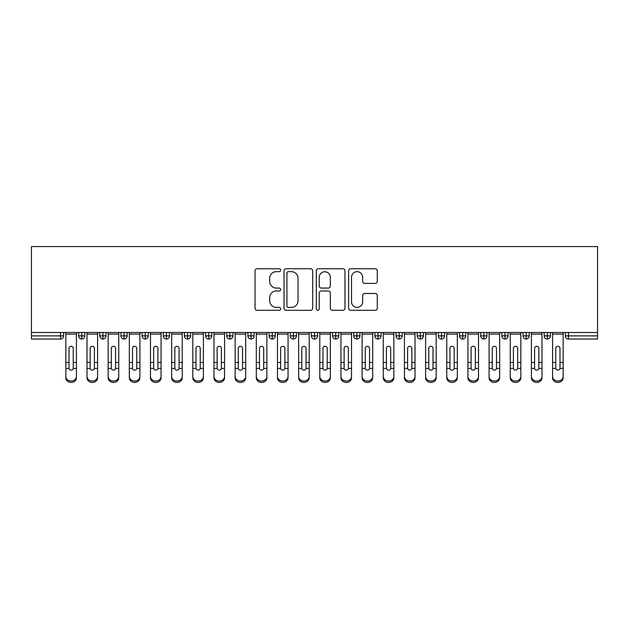 <?xml version="1.0" encoding="UTF-8"?>
<svg xmlns="http://www.w3.org/2000/svg" width="629" height="629" viewBox="0 0 629 629"><rect width="100%" height="100%" fill="white"/><g stroke="black" fill="none" stroke-linecap="round" stroke-linejoin="round"><path stroke-width="0.94" d="M280.644 270.211A1.455 1.455 0 0 0 279.19 268.756L257.119 268.756A2.076 2.076 0 0 0 255.036 270.832L255.036 308.226A2.076 2.076 0 0 0 257.119 310.301L279.19 310.301A1.455 1.455 0 0 0 280.644 308.847A1.455 1.455 0 0 0 279.19 307.392L276.328 307.392A6.644 6.644 0 0 1 269.684 300.748L269.684 297.627A6.644 6.644 0 0 1 276.328 290.983L279.19 290.983A1.455 1.455 0 0 0 280.644 289.529A1.455 1.455 0 0 0 279.19 288.074L276.328 288.074A6.644 6.644 0 0 1 269.684 281.43L269.684 278.309A6.644 6.644 0 0 1 276.328 271.665L279.19 271.665A1.455 1.455 0 0 0 280.644 270.211M375.206 283.404A2.076 2.076 0 0 0 377.282 281.32L377.282 270.832A2.076 2.076 0 0 0 375.206 268.756L350.699 268.756A2.076 2.076 0 0 0 348.615 270.832L348.615 308.226A2.076 2.076 0 0 0 350.699 310.301L375.206 310.301A2.076 2.076 0 0 0 377.282 308.226L377.282 295.551A2.076 2.076 0 0 0 375.206 293.476L364.718 293.476A2.076 2.076 0 0 0 362.642 295.551L362.642 301.834A5.559 5.559 0 0 1 357.083 307.392A5.559 5.559 0 0 1 351.525 301.834L351.525 277.224A5.559 5.559 0 0 1 357.083 271.665A5.559 5.559 0 0 1 362.642 277.224L362.642 281.32A2.076 2.076 0 0 0 364.718 283.404L375.206 283.404M31.45 332.489L31.45 246.568L597.55 246.568L597.55 332.489L31.45 332.489L31.45 335.878L60.494 335.878L60.494 332.489M312.684 270.832A2.076 2.076 0 0 0 310.608 268.756L286.093 268.756A2.076 2.076 0 0 0 284.017 270.832L284.017 308.226A2.076 2.076 0 0 0 286.093 310.301L310.608 310.301A2.076 2.076 0 0 0 312.684 308.226L312.684 270.832M318.392 268.756L342.907 268.756A2.076 2.076 0 0 1 344.983 270.832L344.983 308.226A2.076 2.076 0 0 1 342.907 310.301L332.419 310.301A2.076 2.076 0 0 1 330.343 308.226L330.343 293.059A2.076 2.076 0 0 0 328.259 290.983L321.301 290.983A2.076 2.076 0 0 0 319.225 293.059L319.225 308.847A1.455 1.455 0 0 1 317.771 310.301A1.455 1.455 0 0 1 316.316 308.847L316.316 270.832A2.076 2.076 0 0 1 318.392 268.756M63.671 332.489L63.671 335.878A3.176 3.176 0 0 1 60.494 339.047L31.45 339.047L31.45 335.878M597.55 339.047L568.506 339.047A3.176 3.176 0 0 1 565.329 335.878L565.329 332.489L565.329 335.878A3.176 3.176 0 0 0 568.506 339.047L568.506 335.878L597.55 335.878L597.55 339.047M597.55 332.489L597.55 335.878M81.762 339.047A3.176 3.176 0 0 1 78.594 335.878L78.594 332.489L78.594 335.878A3.176 3.176 0 0 0 81.762 339.047A3.176 3.176 0 0 0 84.836 335.878L84.836 332.489L84.836 335.878A3.176 3.176 0 0 1 81.762 339.047L81.762 335.878L84.836 335.878M81.762 332.489L81.762 335.878L78.594 335.878M60.494 339.047A3.176 3.176 0 0 0 63.671 335.878A3.176 3.176 0 0 1 60.494 339.047L60.494 335.878L63.671 335.878M102.928 332.489L102.928 335.878L99.752 335.878L99.752 332.489L99.752 335.878A3.176 3.176 0 0 0 102.928 339.047A3.176 3.176 0 0 0 105.994 335.878L105.994 332.489L105.994 335.878A3.176 3.176 0 0 1 102.928 339.047A3.176 3.176 0 0 1 99.752 335.878A3.176 3.176 0 0 0 102.928 339.047L102.928 335.878L105.994 335.878M124.086 332.489L124.086 335.878L120.917 335.878L120.917 332.489L120.917 335.878A3.176 3.176 0 0 0 124.086 339.047A3.176 3.176 0 0 0 127.16 335.878L127.16 332.489L127.16 335.878A3.176 3.176 0 0 1 124.086 339.047A3.176 3.176 0 0 1 120.917 335.878A3.176 3.176 0 0 0 124.086 339.047L124.086 335.878L127.16 335.878M145.252 332.489L145.252 339.047A3.176 3.176 0 0 1 142.075 335.878L142.075 332.489L142.075 335.878A3.176 3.176 0 0 0 145.252 339.047A3.176 3.176 0 0 0 148.318 335.878L148.318 332.489M166.418 332.489L166.418 339.047A3.176 3.176 0 0 1 163.241 335.878A3.176 3.176 0 0 0 166.418 339.047A3.176 3.176 0 0 1 163.241 335.878L163.241 332.489M169.484 332.489L169.484 335.878A3.176 3.176 0 0 1 166.418 339.047A3.176 3.176 0 0 0 169.484 335.878L163.241 335.878M187.576 332.489L187.576 335.878L184.399 335.878L184.399 332.489L184.399 335.878A3.176 3.176 0 0 0 187.576 339.047A3.176 3.176 0 0 0 190.642 335.878L190.642 332.489L190.642 335.878A3.176 3.176 0 0 1 187.576 339.047A3.176 3.176 0 0 1 184.399 335.878A3.176 3.176 0 0 0 187.576 339.047L187.576 335.878L190.642 335.878M208.742 339.047A3.176 3.176 0 0 1 205.565 335.878L205.565 332.489L205.565 335.878A3.176 3.176 0 0 0 208.742 339.047A3.176 3.176 0 0 0 211.808 335.878L211.808 332.489L211.808 335.878A3.176 3.176 0 0 1 208.742 339.047L208.742 335.878L211.808 335.878M229.899 332.489L229.899 335.878L226.731 335.878L226.731 332.489L226.731 335.878A3.176 3.176 0 0 0 229.899 339.047A3.176 3.176 0 0 0 232.974 335.878L232.974 332.489L232.974 335.878A3.176 3.176 0 0 1 229.899 339.047A3.176 3.176 0 0 1 226.731 335.878A3.176 3.176 0 0 0 229.899 339.047L229.899 335.878L232.974 335.878M251.065 332.489L251.065 339.047A3.176 3.176 0 0 1 247.889 335.878L247.889 332.489L247.889 335.878A3.176 3.176 0 0 0 251.065 339.047A3.176 3.176 0 0 0 254.132 335.878L254.132 332.489M272.231 332.489L272.231 339.047A3.176 3.176 0 0 1 269.055 335.878L269.055 332.489L269.055 335.878A3.176 3.176 0 0 0 272.231 339.047A3.176 3.176 0 0 0 275.298 335.878L275.298 332.489M293.389 332.489L293.389 339.047A3.176 3.176 0 0 1 290.213 335.878L290.213 332.489L290.213 335.878A3.176 3.176 0 0 0 293.389 339.047A3.176 3.176 0 0 0 296.456 335.878L296.456 332.489M314.555 332.489L314.555 335.878L311.379 335.878L311.379 332.489L311.379 335.878A3.176 3.176 0 0 0 314.555 339.047A3.176 3.176 0 0 0 317.621 335.878L317.621 332.489L317.621 335.878A3.176 3.176 0 0 1 314.555 339.047A3.176 3.176 0 0 1 311.379 335.878A3.176 3.176 0 0 0 314.555 339.047L314.555 335.878L317.621 335.878M335.713 332.489L335.713 335.878L332.544 335.878L332.544 332.489L332.544 335.878A3.176 3.176 0 0 0 335.713 339.047A3.176 3.176 0 0 0 338.787 335.878L338.787 332.489L338.787 335.878A3.176 3.176 0 0 1 335.713 339.047A3.176 3.176 0 0 1 332.544 335.878A3.176 3.176 0 0 0 335.713 339.047L335.713 335.878L338.787 335.878M356.879 332.489L356.879 335.878L353.702 335.878L353.702 332.489L353.702 335.878A3.176 3.176 0 0 0 356.879 339.047A3.176 3.176 0 0 0 359.945 335.878L359.945 332.489L359.945 335.878A3.176 3.176 0 0 1 356.879 339.047A3.176 3.176 0 0 1 353.702 335.878A3.176 3.176 0 0 0 356.879 339.047L356.879 335.878L359.945 335.878M378.037 332.489L378.037 339.047A3.176 3.176 0 0 1 374.868 335.878L374.868 332.489L374.868 335.878A3.176 3.176 0 0 0 378.037 339.047A3.176 3.176 0 0 0 381.111 335.878L381.111 332.489M399.203 332.489L399.203 339.047A3.176 3.176 0 0 1 396.026 335.878L396.026 332.489L396.026 335.878A3.176 3.176 0 0 0 399.203 339.047A3.176 3.176 0 0 0 402.269 335.878L402.269 332.489M420.369 332.489L420.369 335.878L417.192 335.878L417.192 332.489L417.192 335.878A3.176 3.176 0 0 0 420.369 339.047A3.176 3.176 0 0 0 423.435 335.878L423.435 332.489L423.435 335.878A3.176 3.176 0 0 1 420.369 339.047A3.176 3.176 0 0 1 417.192 335.878A3.176 3.176 0 0 0 420.369 339.047L420.369 335.878L423.435 335.878M441.527 332.489L441.527 339.047A3.176 3.176 0 0 1 438.358 335.878L438.358 332.489L438.358 335.878A3.176 3.176 0 0 0 441.527 339.047A3.176 3.176 0 0 0 444.601 335.878L444.601 332.489M462.692 332.489L462.692 339.047A3.176 3.176 0 0 1 459.516 335.878L459.516 332.489L459.516 335.878A3.176 3.176 0 0 0 462.692 339.047A3.176 3.176 0 0 0 465.759 335.878L465.759 332.489M483.85 332.489L483.85 339.047A3.176 3.176 0 0 1 480.682 335.878L480.682 332.489L480.682 335.878A3.176 3.176 0 0 0 483.85 339.047A3.176 3.176 0 0 0 486.925 335.878L486.925 332.489M505.016 332.489L505.016 339.047A3.176 3.176 0 0 1 501.84 335.878L501.84 332.489M508.083 332.489L508.083 335.878A3.176 3.176 0 0 1 505.016 339.047A3.176 3.176 0 0 0 508.083 335.878L501.84 335.878A3.176 3.176 0 0 0 505.016 339.047M526.182 332.489L526.182 339.047A3.176 3.176 0 0 1 523.006 335.878L523.006 332.489L523.006 335.878A3.176 3.176 0 0 0 526.182 339.047A3.176 3.176 0 0 0 529.248 335.878L529.248 332.489M547.34 332.489L547.34 339.047A3.176 3.176 0 0 1 544.164 335.878L544.164 332.489L544.164 335.878A3.176 3.176 0 0 0 547.34 339.047A3.176 3.176 0 0 0 550.406 335.878L550.406 332.489M208.742 332.489L208.742 335.878L205.565 335.878M288.381 271.665A1.455 1.455 0 0 0 286.926 273.12L286.926 305.938A1.455 1.455 0 0 0 288.381 307.392L291.392 307.392A6.644 6.644 0 0 0 298.036 300.748L298.036 278.309A6.644 6.644 0 0 0 291.392 271.665L288.381 271.665M330.343 277.326A5.559 5.559 0 0 0 324.784 271.767A5.559 5.559 0 0 0 319.225 277.326L319.225 285.998A2.076 2.076 0 0 0 321.301 288.074L328.259 288.074A2.076 2.076 0 0 0 330.343 285.998L330.343 277.326M73.247 361.785L73.247 348.34A2.115 2.052 -0 0 0 71.132 346.296A2.115 2.052 0 0 1 73.247 348.34L73.239 368.445A2.115 1.816 180 0 1 69.025 368.445L69.017 362.477L65.841 362.477L65.841 376.48A5.291 4.552 -0 0 0 71.132 381.025A5.291 4.552 -0 0 0 76.424 376.48L76.424 369.844M76.424 377.88A5.291 4.552 180 0 1 71.132 382.432A5.291 4.552 180 0 1 65.841 377.88L65.841 376.48M69.017 362.477L69.017 348.34A2.115 2.052 0 0 1 71.132 346.296M76.424 332.489L76.424 376.48M65.841 332.489L65.841 362.477M94.405 361.785L94.405 348.34A2.115 2.052 -0 0 0 92.29 346.296A2.115 2.052 0 0 1 94.405 348.34L94.405 368.445A2.115 1.816 180 0 1 90.183 368.445L90.175 362.477L86.999 362.477L86.999 376.48A5.291 4.552 -0 0 0 92.29 381.025A5.291 4.552 -0 0 0 97.581 376.48L97.581 369.844M115.571 361.785L115.571 348.34A2.115 2.052 -0 0 0 113.456 346.296A2.115 2.052 0 0 1 115.571 348.34L115.563 368.445A2.115 1.816 180 0 1 111.349 368.445L111.341 362.477L108.164 362.477L108.164 376.48A5.291 4.552 -0 0 0 113.456 381.025A5.291 4.552 -0 0 0 118.747 376.48L118.747 369.844M136.737 361.785L136.737 348.34A2.115 2.052 -0 0 0 134.614 346.296A2.115 2.052 0 0 1 136.737 348.34L136.729 368.445A2.115 1.816 180 0 1 132.507 368.445L132.499 362.477L129.33 362.477L129.33 376.48A5.291 4.552 -0 0 0 134.614 381.025A5.291 4.552 -0 0 0 139.905 376.48L139.905 369.844M157.895 361.785L157.895 348.34A2.115 2.052 -0 0 0 155.78 346.296A2.115 2.052 0 0 1 157.895 348.34L157.887 368.445A2.115 1.816 180 0 1 153.673 368.445L153.665 362.477L150.488 362.477L150.488 376.48A5.291 4.552 -0 0 0 155.78 381.025A5.291 4.552 -0 0 0 161.071 376.48L161.071 369.844M97.581 377.88A5.291 4.552 180 0 1 92.29 382.432A5.291 4.552 180 0 1 86.999 377.88L86.999 376.48M90.175 362.477L90.175 348.34A2.115 2.052 0 0 1 92.29 346.296M97.581 332.489L97.581 376.48M86.999 332.489L86.999 362.477M118.747 377.88A5.291 4.552 180 0 1 113.456 382.432A5.291 4.552 180 0 1 108.164 377.88L108.164 376.48M111.341 362.477L111.341 348.34A2.115 2.052 0 0 1 113.456 346.296M118.747 332.489L118.747 376.48M108.164 332.489L108.164 362.477M139.905 377.88A5.291 4.552 180 0 1 134.614 382.432A5.291 4.552 180 0 1 129.33 377.88L129.33 376.48M132.499 362.477L132.499 348.34A2.115 2.052 0 0 1 134.614 346.296M139.905 332.489L139.905 376.48M129.33 332.489L129.33 362.477M161.071 377.88A5.291 4.552 180 0 1 155.78 382.432A5.291 4.552 180 0 1 150.488 377.88L150.488 376.48M153.665 362.477L153.665 348.34A2.115 2.052 0 0 1 155.78 346.296M161.071 332.489L161.071 376.48M150.488 332.489L150.488 362.477M179.061 361.785L179.061 348.34A2.115 2.052 -0 0 0 176.946 346.296A2.115 2.052 0 0 1 179.061 348.34L179.053 368.445A2.115 1.816 180 0 1 174.831 368.445L174.831 362.477L171.654 362.477L171.654 376.48A5.291 4.552 -0 0 0 176.946 381.025A5.291 4.552 -0 0 0 182.237 376.48L182.237 369.844M182.237 377.88A5.291 4.552 180 0 1 176.946 382.432A5.291 4.552 180 0 1 171.654 377.88L171.654 376.48M174.831 362.477L174.831 348.34A2.115 2.052 0 0 1 176.946 346.296M182.237 332.489L182.237 376.48M171.654 332.489L171.654 362.477M200.219 361.785L200.219 348.34A2.115 2.052 -0 0 0 198.104 346.296A2.115 2.052 0 0 1 200.219 348.34L200.211 368.445A2.115 1.816 180 0 1 195.996 368.445L195.989 362.477L192.812 362.477L192.812 376.48A5.291 4.552 -0 0 0 198.104 381.025A5.291 4.552 -0 0 0 203.395 376.48L203.395 369.844M192.812 377.88L192.812 376.48L192.812 377.88A5.291 4.552 180 0 0 198.104 382.432A5.291 4.552 180 0 0 203.395 377.88M221.384 361.785L221.384 348.34A2.115 2.052 -0 0 0 219.269 346.296A2.115 2.052 0 0 1 221.384 348.34L221.377 368.445A2.115 1.816 180 0 1 217.162 368.445L217.154 362.477L213.978 362.477L213.978 376.48A5.291 4.552 -0 0 0 219.269 381.025A5.291 4.552 -0 0 0 224.561 376.48L224.561 369.844M213.978 377.88L213.978 376.48L213.978 377.88A5.291 4.552 180 0 0 219.269 382.432A5.291 4.552 180 0 0 224.561 377.88M242.55 361.785L242.55 348.34A2.115 2.052 -0 0 0 240.427 346.296A2.115 2.052 0 0 1 242.55 348.34L242.542 368.445A2.115 1.816 180 0 1 238.32 368.445L238.312 362.477L235.144 362.477L235.144 376.48A5.291 4.552 -0 0 0 240.427 381.025A5.291 4.552 -0 0 0 245.719 376.48L245.719 369.844M263.708 361.785L263.708 348.34A2.115 2.052 -0 0 0 261.593 346.296A2.115 2.052 0 0 1 263.708 348.34L263.7 368.445A2.115 1.816 180 0 1 259.486 368.445L259.478 362.477L256.302 362.477L256.302 376.48A5.291 4.552 -0 0 0 261.593 381.025A5.291 4.552 -0 0 0 266.885 376.48L266.885 369.844M195.989 362.477L195.989 348.34A2.115 2.052 0 0 1 198.104 346.296M203.395 332.489L203.395 376.48M192.812 332.489L192.812 362.477M217.154 362.477L217.154 348.34A2.115 2.052 0 0 1 219.269 346.296M224.561 332.489L224.561 376.48M213.978 332.489L213.978 362.477M245.719 377.88A5.291 4.552 180 0 1 240.427 382.432A5.291 4.552 180 0 1 235.144 377.88L235.144 376.48M238.312 362.477L238.312 348.34A2.115 2.052 0 0 1 240.427 346.296M245.719 332.489L245.719 376.48M235.144 332.489L235.144 362.477M266.885 377.88A5.291 4.552 180 0 1 261.593 382.432A5.291 4.552 180 0 1 256.302 377.88L256.302 376.48M259.478 362.477L259.478 348.34A2.115 2.052 0 0 1 261.593 346.296M266.885 332.489L266.885 376.48M256.302 332.489L256.302 362.477M284.874 361.785L284.874 348.34A2.115 2.052 -0 0 0 282.759 346.296A2.115 2.052 0 0 1 284.874 348.34L284.866 368.445A2.115 1.816 180 0 1 280.644 368.445L280.636 362.477L277.468 362.477L277.468 376.48A5.291 4.552 -0 0 0 282.759 381.025A5.291 4.552 -0 0 0 288.051 376.48L288.051 369.844M306.032 361.785L306.032 348.34A2.115 2.052 -0 0 0 303.917 346.296A2.115 2.052 0 0 1 306.032 348.34L306.024 368.445A2.115 1.816 180 0 1 301.81 368.445L301.802 362.477L298.626 362.477L298.626 376.48A5.291 4.552 -0 0 0 303.917 381.025A5.291 4.552 -0 0 0 309.209 376.48L309.209 369.844M327.198 361.785L327.198 348.34A2.115 2.052 -0 0 0 325.083 346.296A2.115 2.052 0 0 1 327.198 348.34L327.19 368.445A2.115 1.816 180 0 1 322.976 368.445L322.968 362.477L319.791 362.477L319.791 376.48A5.291 4.552 -0 0 0 325.083 381.025A5.291 4.552 -0 0 0 330.374 376.48L330.374 369.844M348.364 361.785L348.364 348.34A2.115 2.052 -0 0 0 346.241 346.296A2.115 2.052 0 0 1 348.364 348.34L348.356 368.445A2.115 1.816 180 0 1 344.134 368.445L344.126 362.477L340.949 362.477L340.949 376.48A5.291 4.552 -0 0 0 346.241 381.025A5.291 4.552 -0 0 0 351.532 376.48L351.532 369.844M369.522 361.785L369.522 348.34A2.115 2.052 -0 0 0 367.407 346.296A2.115 2.052 0 0 1 369.522 348.34L369.514 368.445A2.115 1.816 180 0 1 365.3 368.445L365.292 362.477L362.115 362.477L362.115 376.48A5.291 4.552 -0 0 0 367.407 381.025A5.291 4.552 -0 0 0 372.698 376.48L372.698 369.844M362.115 377.88L362.115 376.48L362.115 377.88A5.291 4.552 180 0 0 367.407 382.432A5.291 4.552 180 0 0 372.698 377.88M288.051 377.88A5.291 4.552 180 0 1 282.759 382.432A5.291 4.552 180 0 1 277.468 377.88L277.468 376.48M280.636 362.477L280.636 348.34A2.115 2.052 0 0 1 282.759 346.296M288.051 332.489L288.051 376.48M277.468 332.489L277.468 362.477M309.209 377.88A5.291 4.552 180 0 1 303.917 382.432A5.291 4.552 180 0 1 298.626 377.88L298.626 376.48M301.802 362.477L301.802 348.34A2.115 2.052 0 0 1 303.917 346.296M309.209 332.489L309.209 376.48M298.626 332.489L298.626 362.477M330.374 377.88A5.291 4.552 180 0 1 325.083 382.432A5.291 4.552 180 0 1 319.791 377.88L319.791 376.48M322.968 362.477L322.968 348.34A2.115 2.052 0 0 1 325.083 346.296M330.374 332.489L330.374 376.48M319.791 332.489L319.791 362.477M351.532 377.88A5.291 4.552 180 0 1 346.241 382.432A5.291 4.552 180 0 1 340.949 377.88L340.949 376.48M344.126 362.477L344.126 348.34A2.115 2.052 0 0 1 346.241 346.296M351.532 332.489L351.532 376.48M340.949 332.489L340.949 362.477M365.292 362.477L365.292 348.34A2.115 2.052 0 0 1 367.407 346.296M372.698 332.489L372.698 376.48M362.115 332.489L362.115 362.477M390.688 361.785L390.688 348.34A2.115 2.052 -0 0 0 388.573 346.296A2.115 2.052 0 0 1 390.688 348.34L390.68 368.445A2.115 1.816 180 0 1 386.458 368.445L386.45 362.477L383.281 362.477L383.281 376.48A5.291 4.552 -0 0 0 388.573 381.025A5.291 4.552 -0 0 0 393.856 376.48L393.856 369.844M393.856 377.88A5.291 4.552 180 0 1 388.573 382.432A5.291 4.552 180 0 1 383.281 377.88L383.281 376.48M386.45 362.477L386.45 348.34A2.115 2.052 0 0 1 388.573 346.296M393.856 332.489L393.856 376.48M383.281 332.489L383.281 362.477M411.846 361.785L411.846 348.34A2.115 2.052 -0 0 0 409.731 346.296A2.115 2.052 0 0 1 411.846 348.34L411.838 368.445A2.115 1.816 180 0 1 407.623 368.445L407.616 362.477L404.439 362.477L404.439 376.48A5.291 4.552 -0 0 0 409.731 381.025A5.291 4.552 -0 0 0 415.022 376.48L415.022 369.844M404.439 377.88L404.439 376.48L404.439 377.88A5.291 4.552 180 0 0 409.731 382.432A5.291 4.552 180 0 0 415.022 377.88M407.616 362.477L407.616 348.34A2.115 2.052 0 0 1 409.731 346.296M415.022 332.489L415.022 376.48M404.439 332.489L404.439 362.477M433.011 361.785L433.011 348.34A2.115 2.052 -0 0 0 430.896 346.296A2.115 2.052 0 0 1 433.011 348.34L433.004 368.445A2.115 1.816 180 0 1 428.789 368.445L428.781 362.477L425.605 362.477L425.605 376.48A5.291 4.552 -0 0 0 430.896 381.025A5.291 4.552 -0 0 0 436.188 376.48L436.188 369.844M436.188 377.88A5.291 4.552 180 0 1 430.896 382.432A5.291 4.552 180 0 1 425.605 377.88L425.605 376.48M428.781 362.477L428.781 348.34A2.115 2.052 0 0 1 430.896 346.296M436.188 332.489L436.188 376.48M425.605 332.489L425.605 362.477M454.169 361.785L454.169 348.34A2.115 2.052 -0 0 0 452.054 346.296A2.115 2.052 0 0 1 454.169 348.34L454.169 368.445A2.115 1.816 180 0 1 449.947 368.445L449.939 362.477L446.763 362.477L446.763 376.48A5.291 4.552 -0 0 0 452.054 381.025A5.291 4.552 -0 0 0 457.346 376.48L457.346 369.844M457.346 377.88A5.291 4.552 180 0 1 452.054 382.432A5.291 4.552 180 0 1 446.763 377.88L446.763 376.48M449.939 362.477L449.939 348.34A2.115 2.052 0 0 1 452.054 346.296M457.346 332.489L457.346 376.48M446.763 332.489L446.763 362.477M475.335 361.785L475.335 348.34A2.115 2.052 -0 0 0 473.22 346.296A2.115 2.052 0 0 1 475.335 348.34L475.327 368.445A2.115 1.816 180 0 1 471.113 368.445L471.105 362.477L467.929 362.477L467.929 376.48A5.291 4.552 -0 0 0 473.22 381.025A5.291 4.552 -0 0 0 478.512 376.48L478.512 369.844M478.512 377.88A5.291 4.552 180 0 1 473.22 382.432A5.291 4.552 180 0 1 467.929 377.88L467.929 376.48M471.105 362.477L471.105 348.34A2.115 2.052 0 0 1 473.22 346.296M478.512 332.489L478.512 376.48M467.929 332.489L467.929 362.477M496.501 361.785L496.501 348.34A2.115 2.052 -0 0 0 494.386 346.296A2.115 2.052 0 0 1 496.501 348.34L496.493 368.445A2.115 1.816 180 0 1 492.271 368.445L492.263 362.477L489.095 362.477L489.095 376.48A5.291 4.552 -0 0 0 494.386 381.025A5.291 4.552 -0 0 0 499.67 376.48L499.67 369.844M499.67 377.88A5.291 4.552 180 0 1 494.386 382.432A5.291 4.552 180 0 1 489.095 377.88L489.095 376.48M492.263 362.477L492.263 348.34A2.115 2.052 0 0 1 494.386 346.296M499.67 332.489L499.67 376.48M489.095 332.489L489.095 362.477M517.659 361.785L517.659 348.34A2.115 2.052 -0 0 0 515.544 346.296A2.115 2.052 0 0 1 517.659 348.34L517.651 368.445A2.115 1.816 180 0 1 513.437 368.445L513.429 362.477L510.253 362.477L510.253 376.48A5.291 4.552 -0 0 0 515.544 381.025A5.291 4.552 -0 0 0 520.836 376.48L520.836 369.844M510.253 377.88L510.253 376.48L510.253 377.88A5.291 4.552 180 0 0 515.544 382.432A5.291 4.552 180 0 0 520.836 377.88M513.429 362.477L513.429 348.34A2.115 2.052 0 0 1 515.544 346.296M520.836 332.489L520.836 376.48M510.253 332.489L510.253 362.477M538.825 361.785L538.825 348.34A2.115 2.052 -0 0 0 536.71 346.296A2.115 2.052 0 0 1 538.825 348.34L538.817 368.445A2.115 1.816 180 0 1 534.595 368.445L534.595 362.477L531.419 362.477L531.419 376.48A5.291 4.552 -0 0 0 536.71 381.025A5.291 4.552 -0 0 0 542.001 376.48L542.001 369.844M542.001 377.88A5.291 4.552 180 0 1 536.71 382.432A5.291 4.552 180 0 1 531.419 377.88L531.419 376.48M534.595 362.477L534.595 348.34A2.115 2.052 0 0 1 536.71 346.296M542.001 332.489L542.001 376.48M531.419 332.489L531.419 362.477M559.983 361.785L559.983 348.34A2.115 2.052 -0 0 0 557.868 346.296A2.115 2.052 0 0 1 559.983 348.34L559.975 368.445A2.115 1.816 180 0 1 555.761 368.445L555.753 362.477L552.577 362.477L552.577 376.48A5.291 4.552 -0 0 0 557.868 381.025A5.291 4.552 -0 0 0 563.159 376.48L563.159 369.844M552.577 377.88L552.577 376.48L552.577 377.88A5.291 4.552 180 0 0 557.868 382.432A5.291 4.552 180 0 0 563.159 377.88M555.753 362.477L555.753 348.34A2.115 2.052 0 0 1 557.868 346.296M563.159 332.489L563.159 376.48M552.577 332.489L552.577 362.477M568.506 332.489L568.506 335.878L565.329 335.878A3.176 3.176 0 0 0 568.506 339.047M142.075 335.878A3.176 3.176 0 0 0 145.252 339.047A3.176 3.176 0 0 0 148.318 335.878L142.075 335.878M247.889 335.878A3.176 3.176 0 0 0 251.065 339.047A3.176 3.176 0 0 0 254.132 335.878L247.889 335.878M269.055 335.878A3.176 3.176 0 0 0 272.231 339.047A3.176 3.176 0 0 0 275.298 335.878L269.055 335.878M290.213 335.878A3.176 3.176 0 0 0 293.389 339.047A3.176 3.176 0 0 0 296.456 335.878L290.213 335.878M374.868 335.878A3.176 3.176 0 0 0 378.037 339.047A3.176 3.176 0 0 0 381.111 335.878L374.868 335.878M396.026 335.878A3.176 3.176 0 0 0 399.203 339.047A3.176 3.176 0 0 0 402.269 335.878L396.026 335.878M438.358 335.878L444.601 335.878A3.176 3.176 0 0 1 441.527 339.047M459.516 335.878A3.176 3.176 0 0 0 462.692 339.047A3.176 3.176 0 0 0 465.759 335.878L459.516 335.878M480.682 335.878A3.176 3.176 0 0 0 483.85 339.047A3.176 3.176 0 0 0 486.925 335.878L480.682 335.878M523.006 335.878L529.248 335.878A3.176 3.176 0 0 1 526.182 339.047M544.164 335.878L550.406 335.878A3.176 3.176 0 0 1 547.34 339.047M76.424 362.477L73.247 362.477M76.424 334.085L65.841 334.085M69.025 368.445L65.841 368.445M76.424 368.445L73.239 368.445M97.581 362.477L94.405 362.477M97.581 334.085L86.999 334.085M90.183 368.445L86.999 368.445M97.581 368.445L94.405 368.445M118.747 362.477L115.571 362.477M118.747 334.085L108.164 334.085M111.349 368.445L108.164 368.445M118.747 368.445L115.563 368.445M139.905 362.477L136.737 362.477M139.905 334.085L129.33 334.085M132.507 368.445L129.33 368.445M139.905 368.445L136.729 368.445M161.071 362.477L157.895 362.477M161.071 334.085L150.488 334.085M153.673 368.445L150.488 368.445M161.071 368.445L157.887 368.445M182.237 362.477L179.061 362.477M182.237 334.085L171.654 334.085M174.831 368.445L171.654 368.445M182.237 368.445L179.053 368.445M203.395 362.477L200.219 362.477M203.395 334.085L192.812 334.085M195.996 368.445L192.812 368.445M203.395 368.445L200.211 368.445M224.561 362.477L221.384 362.477M224.561 334.085L213.978 334.085M217.162 368.445L213.978 368.445M224.561 368.445L221.377 368.445M245.719 362.477L242.55 362.477M245.719 334.085L235.144 334.085M238.32 368.445L235.144 368.445M245.719 368.445L242.542 368.445M266.885 362.477L263.708 362.477M266.885 334.085L256.302 334.085M259.486 368.445L256.302 368.445M266.885 368.445L263.7 368.445M288.051 362.477L284.874 362.477M288.051 334.085L277.468 334.085M280.644 368.445L277.468 368.445M288.051 368.445L284.866 368.445M309.209 362.477L306.032 362.477M309.209 334.085L298.626 334.085M301.81 368.445L298.626 368.445M309.209 368.445L306.024 368.445M330.374 362.477L327.198 362.477M330.374 334.085L319.791 334.085M322.976 368.445L319.791 368.445M330.374 368.445L327.19 368.445M351.532 362.477L348.364 362.477M351.532 334.085L340.949 334.085M344.134 368.445L340.949 368.445M351.532 368.445L348.356 368.445M372.698 362.477L369.522 362.477M372.698 334.085L362.115 334.085M365.3 368.445L362.115 368.445M372.698 368.445L369.514 368.445M393.856 362.477L390.688 362.477M393.856 334.085L383.281 334.085M386.458 368.445L383.281 368.445M393.856 368.445L390.68 368.445M415.022 362.477L411.846 362.477M415.022 334.085L404.439 334.085M407.623 368.445L404.439 368.445M415.022 368.445L411.838 368.445M436.188 362.477L433.011 362.477M436.188 334.085L425.605 334.085M428.789 368.445L425.605 368.445M436.188 368.445L433.004 368.445M457.346 362.477L454.169 362.477M457.346 334.085L446.763 334.085M449.947 368.445L446.763 368.445M457.346 368.445L454.169 368.445M478.512 362.477L475.335 362.477M478.512 334.085L467.929 334.085M471.113 368.445L467.929 368.445M478.512 368.445L475.327 368.445M499.67 362.477L496.501 362.477M499.67 334.085L489.095 334.085M492.271 368.445L489.095 368.445M499.67 368.445L496.493 368.445M520.836 362.477L517.659 362.477M520.836 334.085L510.253 334.085M513.437 368.445L510.253 368.445M520.836 368.445L517.651 368.445M542.001 362.477L538.825 362.477M542.001 334.085L531.419 334.085M534.595 368.445L531.419 368.445M542.001 368.445L538.817 368.445M563.159 362.477L559.983 362.477M563.159 334.085L552.577 334.085M555.761 368.445L552.577 368.445M563.159 368.445L559.975 368.445"/></g></svg>
